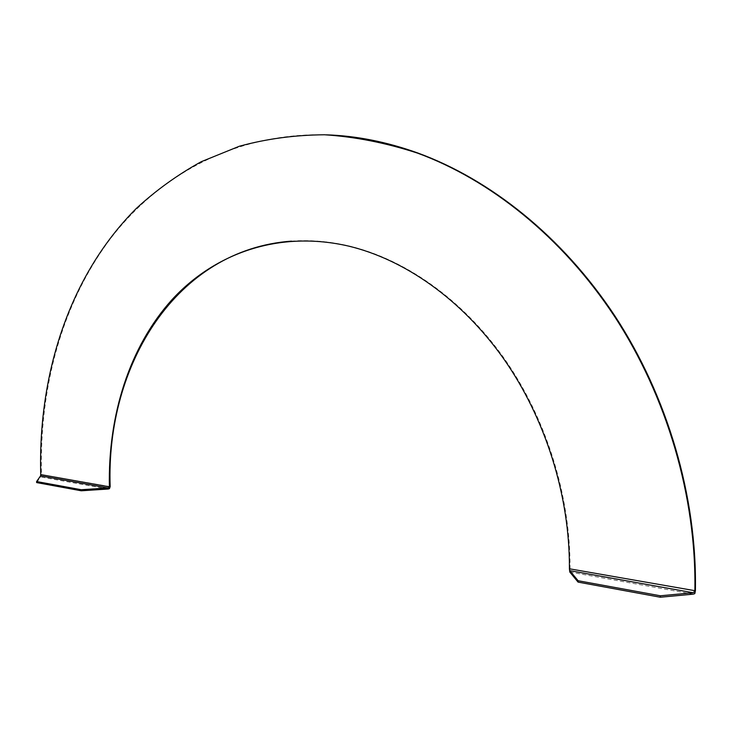 <?xml version="1.0" encoding="UTF-8"?>
<svg xmlns="http://www.w3.org/2000/svg" width="732" height="732" viewBox="0 0 732 732"><rect width="100%" height="100%" fill="white"/><g stroke="black" fill="none" stroke-linecap="round" stroke-linejoin="round"><path stroke-width="0.55" stroke-dasharray="3.66 2.75" d="M326.124 134.825C235.649 132.593 159.668 174.655 110.642 238.422C62.037 303.011 39.189 387.466 41.514 474.409L40.791 476.358L40.736 474.592L40.599 476.925L108.043 489.04M36.637 482.58L40.599 476.925M291.428 241.13C310.286 239.748 329.665 241.404 349.557 246.098C405.016 259.476 461.901 298.857 503.991 358.149C545.816 417.588 570.521 495.161 570.018 568.462L569.368 571.143M110.166 486.624L40.736 474.592M569.789 572.021L693.076 594.174M695.4 590.779L569.404 568.791M348.853 246.162L349.585 246.098"/><path stroke-width="1.1" d="M40.736 474.592L109.388 486.826C107.924 415.392 129.363 346.968 171.947 299.736C214.76 253.126 279.212 229.994 348.835 246.153C404.311 259.54 461.224 298.958 503.332 358.296C545.175 417.789 569.908 495.436 569.404 568.791L569.807 570.658L578.097 580.723L578.079 582.114L569.789 572.021L569.404 568.791L695.4 590.779L694.796 593.634L693.076 594.174L660.328 597.23L660.356 595.784L693.113 592.737L694.86 591.145L694.796 593.634L694.86 591.145C696.608 496.744 666.706 396.195 614.395 316.233C561.718 236.445 489.47 179.459 417.213 153.015C385.773 142.822 354.883 136.738 324.532 134.77C294.767 135.008 266.366 138.842 239.327 146.254L201.227 161.708C177.483 174.811 155.779 190.457 136.106 208.647C69.778 275.205 38.027 373.32 40.736 474.592L40.562 475.901L36.6 481.537L36.637 482.58L81.261 490.788L81.234 489.717L108.016 487.979L109.388 486.826L109.443 488.665L108.043 489.04L81.261 490.788M109.443 488.665L110.166 486.624C105.728 364.362 176.723 249.53 291.428 241.13M36.6 481.537L81.234 489.717M578.079 582.114L660.328 597.23M578.097 580.723L660.356 595.784M695.4 590.779C697.157 496.461 667.282 395.994 614.999 316.105C562.35 236.39 490.147 179.45 417.926 153.034C386.652 141.816 356.054 135.749 326.124 134.825M108.016 487.979L40.562 475.901M109.388 486.826L110.166 486.624M693.113 592.737L569.807 570.658M417.203 153.015L417.917 153.025"/></g></svg>

